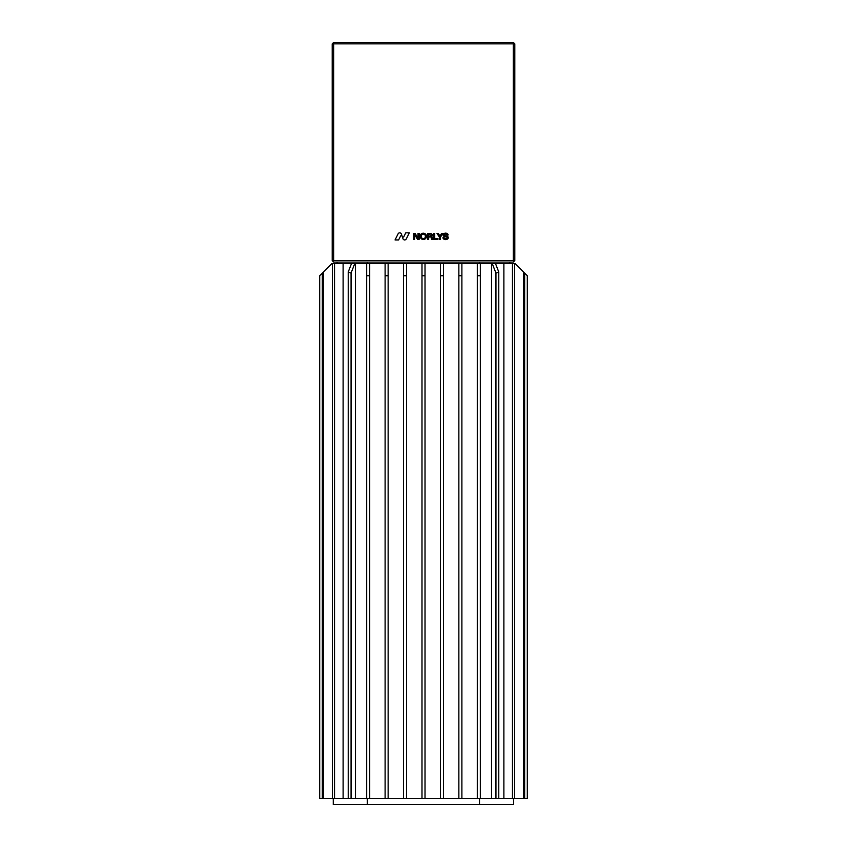 <?xml version="1.0" encoding="UTF-8"?>
<svg xmlns="http://www.w3.org/2000/svg" width="847" height="847" viewBox="0 0 847 847"><rect width="100%" height="100%" fill="white"/><g stroke="black" fill="none" stroke-linecap="round" stroke-linejoin="round"><path stroke-width="1.27" d="M491.546 263.618L491.546 798.583L495.95 798.583L495.95 273.094L498.777 271.993L495.516 263.618L331.812 263.618L323.438 271.993L323.438 798.583L319.69 798.583L319.69 275.741L322.336 273.094L322.336 798.583M495.516 263.618L512.467 263.618L512.467 798.583L495.95 798.583M524.642 273.073L524.642 798.583L527.31 798.583L527.31 275.741L515.188 263.618L512.467 263.618M322.336 273.094L323.438 271.993M332.395 263.618L332.395 798.583L323.438 798.583M334.533 263.618L334.533 798.583L332.395 798.583M343.12 263.618L343.12 798.583L334.533 798.583M343.12 798.583L491.546 798.583M351.484 263.618L348.233 271.972L348.233 798.583M354.734 263.618L351.06 273.073L348.233 271.972M351.06 273.073L351.06 798.583M355.454 263.618L355.454 798.583M366.666 263.618L366.666 275.741L369.705 275.741L369.705 263.618M385.11 263.618L385.11 275.741L388.138 275.741L388.138 798.583M388.138 263.618L388.138 275.741M403.543 263.618L403.543 275.741L406.581 275.741L406.581 798.583M406.581 263.618L406.581 275.741M421.986 263.618L421.986 798.583M425.014 263.618L425.014 275.741L421.986 275.741M440.419 263.618L440.419 798.583M443.457 263.618L443.457 275.741L440.419 275.741M458.862 263.618L458.862 798.583M461.89 263.618L461.89 275.741L458.862 275.741M477.295 263.618L477.295 275.741L480.334 275.741L480.334 263.618M495.95 273.094L492.266 263.618M498.777 271.993L498.777 798.583M503.88 263.618L503.88 798.583M514.605 263.618L514.605 798.583L512.467 798.583M523.541 271.972L523.541 798.583L514.605 798.583M523.541 798.583L524.642 798.583M366.666 275.741L366.666 798.583M369.705 275.741L369.705 798.583M385.11 275.741L385.11 798.583M403.543 275.741L403.543 798.583M425.014 275.741L425.014 798.583M443.457 275.741L443.457 798.583M461.89 275.741L461.89 798.583M477.295 275.741L477.295 798.583M480.334 275.741L480.334 798.583M425.046 237.7A2.795 2.795 0 0 0 425.046 235.074A2.001 2.001 0 0 0 421.647 235.074A2.795 2.795 0 0 0 421.647 237.7A2.001 2.001 0 0 0 425.046 237.7M426.581 236.387A3.293 3.293 0 0 0 420.938 234.206A3.293 3.293 0 0 0 422.357 239.362L424.336 239.362A3.557 3.557 0 0 0 426.581 236.387M430.276 236.144L431.419 235.222L428.677 234.291L428.677 236.144L430.276 236.144M446.856 238.282A0.678 0.678 0 0 0 446.845 237.245A2.986 2.986 0 0 0 445.607 236.853A5.262 5.262 0 0 1 443.934 236.408A1.62 1.62 0 0 1 443.574 233.92A3.049 3.049 0 0 1 447.629 233.92A1.493 1.493 0 0 1 448.137 234.979L446.994 235.053A0.921 0.921 0 0 0 446.507 234.344A1.927 1.927 0 0 0 444.442 234.492A0.635 0.635 0 0 0 444.495 235.445A3.039 3.039 0 0 0 445.607 235.815A7.994 7.994 0 0 1 447.152 236.186A1.567 1.567 0 0 1 448.243 237.763L448.243 237.763A1.45 1.45 0 0 1 447.682 238.907A3.314 3.314 0 0 1 443.828 239.087A1.715 1.715 0 0 1 442.928 237.689L444.082 237.626A0.995 0.995 0 0 0 444.633 238.409A2.001 2.001 0 0 0 446.856 238.282M431.536 236.715C432.997 235.159 432.595 234.047 430.34 233.412L427.555 233.412L427.555 239.362L428.677 239.362L428.677 237.012L430.509 237.012A0.805 0.805 0 0 1 431.229 237.753L431.271 238.558A1.398 1.398 0 0 0 431.515 239.362L432.679 239.362A1.662 1.662 0 0 1 432.351 238.356L432.309 237.753A1.218 1.218 0 0 0 431.536 236.715M437.963 238.483L437.963 239.362L433.611 239.362L433.611 233.412L434.733 233.412L434.733 238.483L437.963 238.483M406.359 238.769L409.323 232.83L405.755 232.83L403.871 236.599A0.889 0.889 0 0 1 402.23 236.535L403.003 238.843A1.81 1.81 0 0 0 406.359 238.769M398.619 239.945L395.041 239.945L398.016 234.005A1.81 1.81 0 0 1 401.372 233.931L402.134 236.239A0.889 0.889 0 0 0 400.504 236.175L398.619 239.945M513.293 43.864L333.707 43.864L333.707 260.58L513.293 260.58L514.055 261.342L514.807 260.58L514.807 43.864L514.055 43.112L513.293 43.864L513.293 260.58M413.505 233.412L415.104 233.412L418.016 238.198L418.016 233.412L419.138 233.412L419.138 239.362L417.539 239.362L414.628 234.577L414.628 239.362L413.505 239.362L413.505 233.412M441.583 233.412L442.896 233.412L440.504 237.128L440.504 239.362L439.392 239.362L439.392 237.128L436.999 233.412L438.312 233.412L439.953 236.101L441.583 233.412M333.707 43.864L332.945 43.112L332.193 43.864L332.193 260.58L332.945 261.342L333.707 260.58M332.945 43.112L333.707 42.35L513.293 42.35L514.055 43.112M514.055 261.342L513.293 262.094L333.707 262.094L332.945 261.342M509.883 262.094L509.883 263.618L509.883 262.094M337.117 262.094L337.117 263.618M333.252 798.583L333.252 804.65L513.6 804.65L513.6 798.583M479.571 262.094L479.571 263.618L479.571 262.094M367.429 262.094L367.429 263.618L367.429 262.094M479.497 804.65L479.497 798.583M367.354 804.65L367.354 798.583"/></g></svg>
